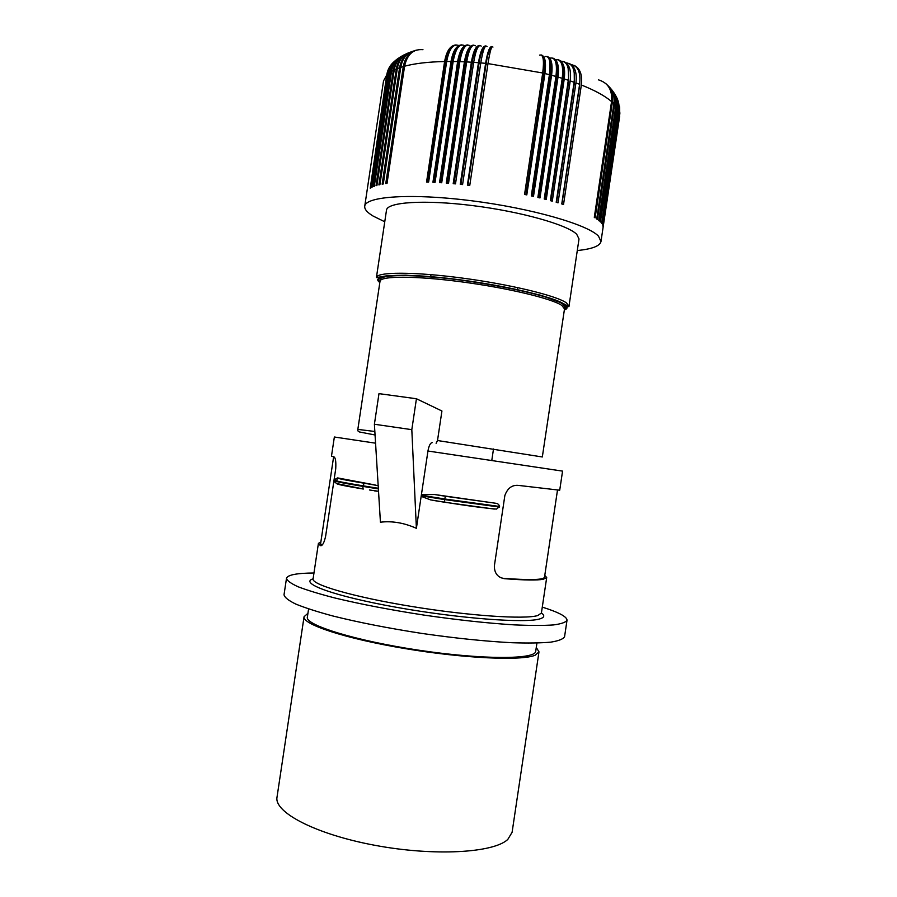 <?xml version="1.0" encoding="UTF-8"?>
<svg xmlns="http://www.w3.org/2000/svg" width="897" height="897" viewBox="0 0 897 897"><rect width="100%" height="100%" fill="white"/><g stroke="black" fill="none" stroke-linecap="round" stroke-linejoin="round"><path stroke-width="1.35" d="M619.928 112.854L602.952 226.313L619.704 113.93L619.547 106.62M619.704 113.93L602.481 224.945L619.322 111.979L618.156 101.126M619.322 111.979L618.84 110.634L601.629 223.521L618.549 109.972C619.244 105.027 618.414 100.486 616.082 96.349M618.549 109.972L617.809 108.593L600.385 222.052L617.394 107.92C618.19 101.955 616.912 96.719 613.559 92.223M577.287 250.532C591.964 249.086 599.869 246.081 600.979 241.551L598.534 236.214C588.04 224.642 531.383 208.25 471.261 200.715C411.095 193.079 365.359 196.353 364.731 206.243C364.395 209.214 367.187 212.499 373.13 216.065L384.757 221.772M617.809 108.593C618.538 103.323 617.562 98.524 614.894 94.185M618.84 110.634C619.524 105.723 618.695 101.159 616.362 96.966M619.491 112.618L618.381 101.899M617.394 107.92L616.396 106.519C617.203 100.352 615.813 94.959 612.225 90.339M616.396 106.519L599.319 221.032L598.748 220.527L615.835 105.835C616.71 98.973 615.017 93.243 610.756 88.624M607.729 85.428C612.774 89.992 614.826 96.091 613.896 103.704L612.371 102.258L595.126 217.893L594.296 217.366L611.563 101.552C612.516 90.092 608.2 82.872 598.579 79.889M612.371 102.258C613.301 94.678 611.227 88.568 606.17 83.892M613.896 103.704L596.718 218.969L597.424 219.485L614.58 104.4C615.454 97.47 613.694 91.651 609.298 86.942M560.961 61.187C567.184 61.321 569.629 67.679 568.306 80.259L564.247 78.958L546.251 199.538L544.232 199.011L562.24 78.331C563.63 65.436 561.432 59.202 555.635 59.606M564.247 78.958C565.514 68.082 563.54 61.68 558.326 59.751M561.881 64.584C563.473 68.374 563.809 73.307 562.879 79.385L544.995 199.212M568.306 80.259L550.343 200.636L552.283 201.163L570.234 80.909C571.456 70.19 569.27 63.732 563.697 61.523M568.182 81.1L568.743 81.302L550.915 200.793M568.149 68.127L568.743 81.302M571.355 64.662C578.083 65.952 580.841 72.5 579.619 84.296L575.941 82.916L558.046 202.823L556.196 202.285L574.102 82.255C575.369 70.078 572.757 63.609 566.254 62.868M575.941 82.916C577.119 72.365 574.775 65.851 568.889 63.373M574.226 72.377L574.349 83.264L556.577 202.386M579.619 84.296L561.769 203.955L563.529 204.505L581.357 84.98C582.512 74.619 580.011 68.06 573.878 65.29M562.116 79.149L562.879 79.385M562.24 78.331L558.024 77.075C559.324 66.053 557.586 59.718 552.787 58.07M558.024 77.075L539.983 197.945L537.875 197.441L555.938 76.469C557.396 63.541 555.557 57.397 550.422 58.036M555.815 77.265L556.779 77.546L538.839 197.676M545.051 56.533C549.491 55.67 550.949 61.725 549.413 74.686L544.916 73.543L526.797 194.896L524.566 194.425L542.707 72.993C544.311 59.998 543.257 54.044 539.534 55.121M544.916 73.543C546.318 62.229 545.096 56.04 541.25 54.952M542.584 56.668C544.703 59.807 545.152 65.616 543.93 74.092L525.922 194.705M549.413 74.686L531.316 195.905L533.491 196.398L551.577 75.258C552.922 64.102 551.431 57.834 547.092 56.466M542.584 73.756L543.93 74.092M479.817 45.467C476.15 45.299 473.336 50.882 471.374 62.196L466.675 61.927L448.534 183.257L446.28 183.089L464.422 61.826C466.395 50.669 469.49 45.108 473.739 45.142M466.675 61.927C468.974 49.055 471.9 43.684 475.477 45.803M471.374 62.196L453.198 183.661L455.497 183.874L473.672 62.353C475.903 49.425 478.415 44.02 481.218 46.117M478.437 46.487C475.578 48.629 473.459 54.145 472.08 63.014L454.017 183.739M472.08 63.014L473.56 63.104M492.218 46.554C489.773 45.938 487.576 51.533 485.613 63.351L480.781 62.902L462.583 184.58L460.251 184.345L478.449 62.712C480.4 51.185 482.911 45.601 485.983 45.938M480.781 62.902C482.934 49.952 485.03 44.491 487.06 46.543M485.613 63.351L467.404 185.118L469.77 185.399L487.979 63.597C490.065 50.613 491.724 45.108 492.958 47.093M491.836 47.025C489.594 48.057 487.665 53.764 486.028 64.158L467.931 185.174M485.187 46.633C482.575 48.281 480.512 53.91 479.009 63.519L480.669 63.653M479.009 63.519L460.935 184.412M471.62 46.61C468.638 49.156 466.518 54.493 465.274 62.644L466.563 62.7M465.274 62.644L447.244 183.156M464.422 61.826L459.836 61.646C462.179 48.83 465.521 43.471 469.837 45.601M459.836 61.646L441.716 182.753L439.519 182.607L457.627 61.59C459.6 50.591 462.975 45.041 467.763 44.928M464.724 47.025C461.764 49.896 459.724 55.02 458.614 62.409L440.618 182.685M458.614 62.409L459.713 62.431M461.899 44.861C456.607 45.097 452.985 50.647 451.012 61.489L446.672 61.512L428.631 182.046L426.568 181.979L444.598 61.534C446.571 50.837 450.417 45.299 456.158 44.906M446.672 61.512C449.117 48.842 453.187 43.516 458.905 45.523M451.012 61.489L432.937 182.237L435.067 182.349L453.153 61.512C455.564 48.741 459.275 43.404 464.321 45.512M457.773 47.821C454.981 50.905 453.097 55.737 452.122 62.319L434.17 182.304M450.776 49.055C448.298 52.239 446.661 56.668 445.831 62.353L427.925 182.024M445.831 62.353L446.549 62.33M408.09 53.001C401.598 55.827 397.663 61.153 396.261 68.979L394.232 69.876L376.919 185.444L376.022 185.713L393.312 70.336C394.579 63.082 398.19 57.913 404.143 54.818M394.232 69.876C395.655 61.949 399.613 56.634 406.117 53.932M396.261 68.979L378.893 184.905L379.913 184.659L397.315 68.553C398.885 60.021 403.145 54.594 410.12 52.261M416.365 50.097C409.267 52.34 404.906 57.823 403.291 66.557L400.757 67.331L383.288 183.963L382.144 184.188L399.591 67.712C401.105 59.404 405.298 53.977 412.16 51.432M400.757 67.331C402.461 58.26 406.958 52.766 414.257 50.826M403.291 66.557L385.766 183.549L387.033 183.369L404.581 66.199C407.148 54.381 413.282 48.875 422.958 49.683M393.312 70.336L391.541 71.3C392.796 64.057 396.362 58.922 402.226 55.894M391.541 71.3L374.307 186.296L373.533 186.598L390.744 71.782C391.854 65.212 395.039 60.278 400.297 56.982M396.552 59.572C392.168 62.969 389.5 67.544 388.558 73.307L387.302 74.384L370.237 188.235L386.753 74.922C387.526 70.101 389.578 66.053 392.931 62.756M387.302 74.384C388.199 68.867 390.677 64.438 394.747 61.108M388.558 73.307L371.436 187.551L372.076 187.226L389.231 72.803C390.318 66.356 393.379 61.512 398.436 58.249M619.749 114.547L619.648 107.539M452.122 62.319L453.03 62.308M486.028 64.158L487.867 64.337M549.065 58.944C551.117 62.431 551.577 68.037 550.444 75.774L532.47 196.163M549.3 75.46L550.444 75.774M579.989 77.826L579.664 85.293L561.948 204.011M376.404 277.565L386.495 210.167C387.1 202.083 424.259 199.515 472.629 205.592C520.955 211.602 567.263 224.732 576.693 234.252L579.014 238.938L568.967 306.337C569.27 307.144 567.98 306.482 565.11 304.363L541.452 295.438C514.026 288.554 482.575 282.813 447.087 278.216L405.881 275.177L387.683 275.648L376.404 277.565C376.65 271.825 413.472 271.6 461.798 278.014C510.09 284.36 556.678 295.718 566.456 302.906L568.967 306.337M555.512 61.557C557.385 65.279 557.811 70.605 556.779 77.546M536.271 647.466L538.985 651.827L512.097 832.293L507.792 839.446C493.585 852.935 434.226 856.444 374.968 845.322C315.621 834.322 273.899 812.301 277.016 797.153L304.061 616.721L307.929 613.324M538.985 651.827L535.262 655.169C522.189 661.033 463.783 658.488 404.39 648.475C344.941 638.529 302.076 624.234 304.061 616.721M542.293 607.123C558.741 612.303 566.982 616.676 567.016 620.242L564.572 636.691C563.305 639.056 558.696 640.884 550.736 642.151C540.846 643.048 527.929 643.239 511.963 642.723C485.445 641.355 455.362 638.249 421.713 633.405C388.121 628.203 358.43 622.372 332.652 615.925C317.224 611.754 304.913 607.796 295.696 604.04C288.453 600.497 284.551 597.402 284.024 594.767L286.491 578.318C287.545 574.91 296.705 573.138 313.972 572.992M536.933 643.059L535.711 651.256C535.756 659.542 482.911 659.822 419.179 650.258C355.436 640.772 304.946 625.041 307.357 617.136L308.59 608.928M567.016 620.242C565.794 622.361 561.219 623.931 553.303 624.951C543.447 625.613 530.553 625.601 514.631 624.895C488.147 623.269 458.087 620.029 424.438 615.163C390.845 609.971 361.132 604.286 335.321 598.097C319.87 594.106 307.525 590.361 298.275 586.84C290.987 583.543 287.062 580.695 286.491 578.318M544.782 575.358L546.699 577.533L543.234 579.283C537.157 580.404 524.33 580.213 504.753 578.711L501.367 577.87C496.68 575.952 494.337 571.961 494.359 565.906L504.865 495.492C507.601 488.069 512.198 484.716 518.668 485.423L559.717 490.211L562.565 471.116L427.947 451.023L421.422 494.673L434.383 494.494L495.234 503.195C497.499 503.262 498.945 504.361 499.573 506.469L496.557 509.092L490.054 508.521M439.743 501.378L430.582 499.887L421.164 496.366L416.387 528.322C404.11 522.839 392.124 520.798 380.429 522.2L374.397 424.247L378.983 393.637L416.432 398.75L411.813 429.663L374.397 424.247M369.463 489.975L378.523 491.276M337.35 483.696L335.893 482.978M375.193 484.985L337.721 477.933C337.093 478.471 345.939 480.243 364.26 483.225L378.186 485.658M320.947 545.746L321.361 545.6C322.987 544.86 324.422 541.698 325.645 536.114L335.725 468.772C336.14 461.316 335.478 457.324 333.74 456.786L331.486 456.102L334.357 437.007L375.563 443.185M320.42 545.656L318.401 543.414L320.879 541.889M421.164 496.366L421.422 494.673M416.387 528.322L411.813 429.663M436.11 443.275L437.512 440.528L441.929 410.994L416.432 398.75M427.947 451.023C428.945 445.63 430.381 442.826 432.231 442.625M333.628 456.764L320.599 543.717L321.731 545.342M336.767 480.983L337.227 477.899M502.398 578.251C529.735 580.314 543.773 579.955 544.513 577.175L557.474 490.222M574.102 82.255L570.234 80.909M478.449 62.712L473.672 62.353M399.591 67.712L397.315 68.553M466.272 62.678L465.24 62.857M386.753 74.922L383.512 80.954L364.731 206.243M390.744 71.782L389.231 72.803M444.598 61.534C428.318 61.871 414.975 63.418 404.581 66.199M457.627 61.59L453.153 61.512M542.707 72.993L487.979 63.597M555.938 76.469L551.577 75.258M611.563 101.552C604.982 95.923 594.913 90.406 581.357 84.98M615.835 105.835L614.58 104.4M541.418 612.976C544.905 615.465 544.468 617.405 540.117 618.807C526.517 623.561 459.073 618.549 396.552 607.325C333.908 596.146 298.701 583.117 313.098 578.845M546.699 577.533L541.407 613.021L537.83 615.51C525.216 619.603 468.615 615.847 410.983 606.361C353.295 596.92 311.416 584.631 313.087 578.901L318.401 543.414M494.348 509.081L444.822 502.275L444.374 499.562L421.231 495.817M444.766 502.264L433.486 500.436M499.483 507.052L444.374 499.562L444.464 498.956L421.321 495.222M499.573 506.469L444.464 498.956L445.719 496.31L434.383 494.494M495.234 503.195L445.719 496.31M437.512 440.528L542.326 456.965L564.774 307.144L563.069 304.296C552.496 295.909 488.226 282.084 436.211 277.319C407.563 274.785 386.999 275.02 381.158 278.07L380.025 281.232C380.272 275.85 415.49 275.738 461.652 281.871C507.769 287.948 552.406 298.712 561.937 305.518L564.415 308.792M375.058 434.978L359.383 431.962L357.858 430.863L357.836 429.394L374.845 431.479M379.936 281.849C372.266 274.964 403.964 273.181 453.232 279.124C502.398 284.977 553.404 296.885 563.495 304.274C566.523 306.404 566.803 308.108 564.325 309.398M379.835 282.51C369.261 275.121 399.591 272.71 450.148 278.597C500.604 284.394 554.256 296.761 564.583 304.397C568.025 306.841 567.913 308.736 564.224 310.059M378.343 488.293L362.881 485.793L364.26 483.225M362.881 485.793C344.773 482.833 335.366 480.96 334.637 480.198L334.559 480.758C335.276 481.543 344.695 483.416 362.792 486.376L362.881 485.793M378.377 488.899L362.792 486.376L363.139 488.955L337.339 483.696C335.086 482.653 334.155 481.678 334.559 480.758M363.319 489.044C345.042 486.028 336.229 484.212 336.88 483.584M374.318 490.838L376.673 491.152M504.753 578.711L502.735 578.352M619.648 116.251L600.979 241.551M431.009 274.628L430.706 276.635M496.557 509.092C483.382 507.96 466.07 505.65 444.609 502.163L430.582 499.887M357.836 429.394L380.025 281.232M335.938 478.684L334.637 480.198M517.603 287.567L517.3 289.563M493.496 448.982L491.769 460.565"/></g></svg>
